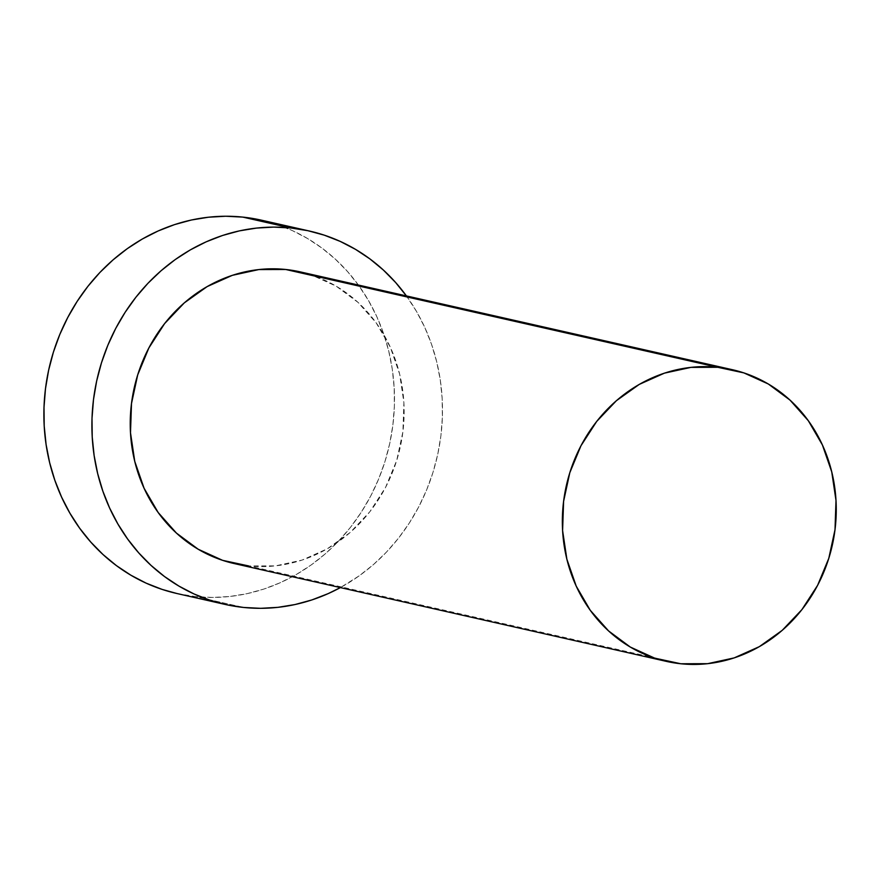 <?xml version="1.0" encoding="UTF-8"?>
<svg xmlns="http://www.w3.org/2000/svg" width="880" height="880" viewBox="0 0 880 880"><rect width="100%" height="100%" fill="white"/><g stroke="black" fill="none" stroke-linecap="round" stroke-linejoin="round"><path stroke-width="0.66" stroke-dasharray="4.4 3.3" d="M300.839 272.019L311.773 275.088L336.182 286.176L357.94 302.324L376.211 322.905L390.291 347.127L399.641 374.066L403.898 402.677L402.897 431.871L396.693 460.526L385.506 487.52L369.776 511.841L350.097 532.543L327.239 548.834L302.071 560.087L275.561 565.862L248.732 565.95L680.834 663.762L248.732 565.95A149.523 136.279 102.8 0 0 401.698 439.868A149.523 136.279 102.8 0 0 300.201 271.876M176.924 593.516A191.4 174.438 102.8 0 0 195.547 596.585L243.562 607.453L195.547 596.585A191.4 174.438 102.8 0 0 391.358 435.204A191.4 174.438 102.8 0 0 261.437 220.176M406.406 295.911A191.4 174.438 -77.2 0 1 340.384 587.587L359.117 575.883L373.307 564.696L386.474 552.09L398.497 538.197L409.244 523.138L418.627 507.067L426.558 490.138L432.949 472.505L437.745 454.344L440.902 435.842L442.376 417.153L442.167 398.475L440.275 379.984L436.722 361.845L431.53 344.256L424.754 327.371L416.46 311.355L406.406 295.911M177.001 593.538L195.547 596.585L212.685 597.454L229.889 596.475L246.994 593.681L263.824 589.083L280.225 582.725L296.032 574.684L311.113 565.015L325.303 553.828L338.459 541.222L350.482 527.329L361.24 512.27L370.623 496.199L378.543 479.27L384.934 461.637L389.73 443.476L392.887 424.974L394.361 406.285L394.163 387.607L392.271 369.116L388.707 350.977L383.515 333.388L376.739 316.503L368.445 300.487L358.721 285.494L347.644 271.667L335.335 259.149L321.904 248.05L307.494 238.48L292.226 230.538L276.254 224.29L259.732 219.791M234.179 563.552A149.523 136.279 102.8 0 0 248.732 565.95M665.665 661.221L666.292 661.364"/><path stroke-width="1.32" d="M732.314 369.688L300.201 271.876A149.523 136.279 102.8 0 0 285.659 269.478L717.761 367.29A149.523 136.279 -77.2 0 1 732.314 369.688A149.523 136.279 -77.2 0 1 833.811 537.68A149.523 136.279 -77.2 0 1 680.834 663.762A149.523 136.279 -77.2 0 1 666.292 661.364A149.523 136.279 -77.2 0 1 564.795 493.372A149.523 136.279 -77.2 0 1 717.761 367.29L285.659 269.478L300.839 272.019M309.452 231.044L261.437 220.176A191.4 174.438 102.8 0 0 242.814 217.107L290.829 227.975A191.4 174.438 -77.2 0 1 309.452 231.044A191.4 174.438 -77.2 0 1 406.406 295.911M406.736 296.362L395.659 282.535L383.35 270.017L369.919 258.918L355.498 249.348L340.23 241.406L324.258 235.158L307.736 230.659L290.829 227.975L273.691 227.106L256.487 228.085L239.382 230.879L222.552 235.477L206.151 241.835L190.344 249.876L175.263 259.545L161.084 270.732L147.917 283.327L135.894 297.231L125.147 312.29L115.753 328.361L107.833 345.29L101.442 362.923L96.646 381.073L93.489 399.586L92.015 418.275L92.224 436.953L94.116 455.444L97.669 473.583L102.861 491.172L109.637 508.057L117.931 524.073L127.655 539.066L138.732 552.882L151.041 565.411L164.472 576.51L178.882 586.069L194.161 594.022L210.133 600.27L226.644 604.758L243.562 607.453L260.7 608.322L277.904 607.343L294.998 604.549L311.839 599.951L328.24 593.593L340.384 587.587A191.4 174.438 -77.2 0 1 243.562 607.453A191.4 174.438 -77.2 0 1 224.939 604.384A191.4 174.438 -77.2 0 1 95.029 389.356A191.4 174.438 -77.2 0 1 290.829 227.975L242.814 217.107A191.4 174.438 102.8 0 0 47.014 378.488A191.4 174.438 102.8 0 0 176.924 593.516L224.939 604.384M248.732 565.95L222.607 560.34L198.209 549.241L176.451 533.104L158.18 512.523L144.1 488.29L134.75 461.362L130.493 432.74L131.494 403.557L137.698 374.902L148.885 347.908L164.615 323.587L184.294 302.885L207.152 286.594L232.32 275.341L258.83 269.566L285.659 269.478A149.523 136.279 102.8 0 0 132.682 395.56A149.523 136.279 102.8 0 0 234.179 563.552L666.292 661.364M259.732 219.791L242.814 217.107L225.676 216.238L208.472 217.217L191.378 220.011L174.548 224.609L158.147 230.967L142.329 239.008L127.259 248.677L113.069 259.864L99.902 272.459L87.879 286.363L77.132 301.422L67.749 317.493L59.818 334.422L53.427 352.055L48.631 370.205L45.485 388.718L44 407.407L44.209 426.085L46.101 444.576L49.654 462.715L54.846 480.304L61.622 497.189L69.916 513.205L79.64 528.198L90.717 542.014L103.026 554.543L116.457 565.642L130.878 575.201L146.146 583.154L162.118 589.402L177.001 593.538M717.761 367.29L690.932 367.378L664.422 373.153L639.254 384.406L616.396 400.697L596.728 421.399L580.987 445.709L569.8 472.714L563.596 501.358L562.595 530.552L566.863 559.163L576.202 586.102L590.282 610.324L608.553 630.905L630.311 647.053L654.72 658.152L680.834 663.762L707.663 663.674L734.173 657.899L759.341 646.646L782.199 630.355L801.878 609.653L817.608 585.332L828.795 558.327L835.01 529.683L836 500.489L831.743 471.878L822.393 444.939L808.313 420.717L790.042 400.136L768.295 383.988L743.886 372.9L717.761 367.29"/></g></svg>
